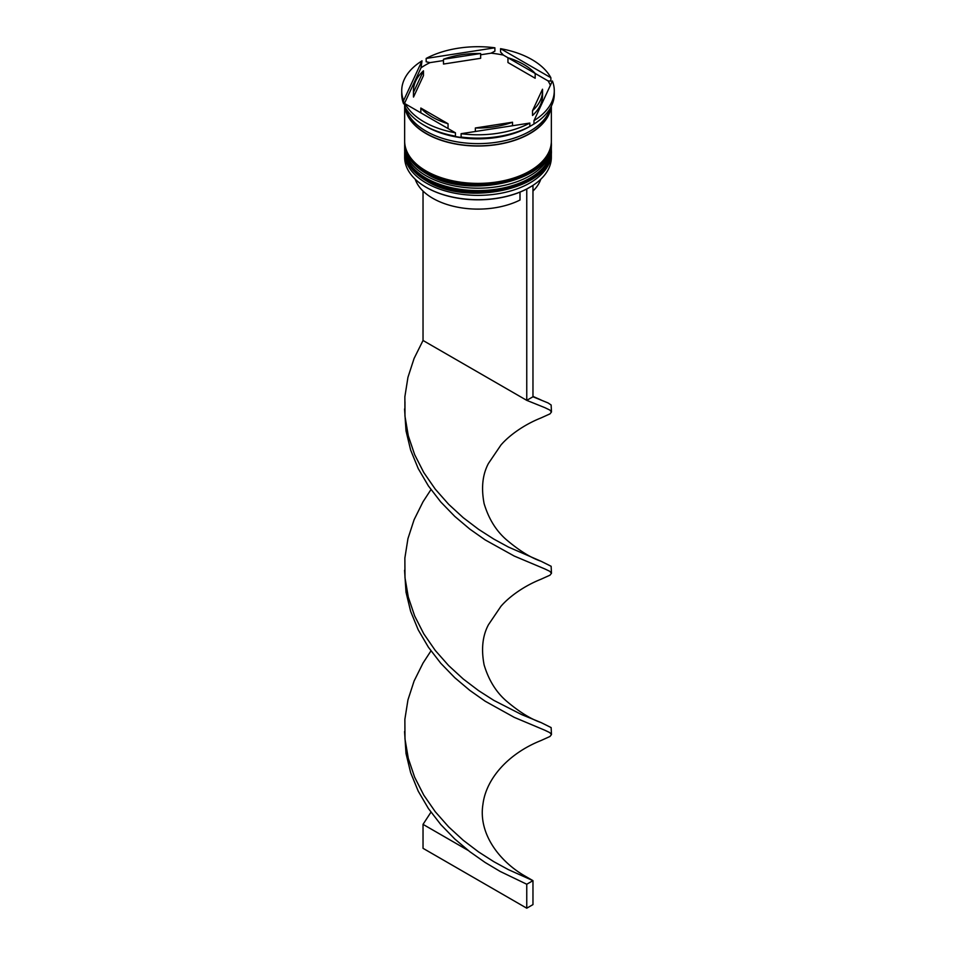 <?xml version="1.0" encoding="UTF-8"?>
<svg xmlns="http://www.w3.org/2000/svg" width="956" height="956" viewBox="0 0 956 956"><rect width="100%" height="100%" fill="white"/><g stroke="black" fill="none" stroke-linecap="round" stroke-linejoin="round"><path stroke-width="1.43" d="M529.66 187.4A72.764 42.004 180 0 1 529.445 187.519A72.764 42.004 180 0 1 526.242 189.264A72.764 42.004 180 0 1 426.555 187.519L426.137 187.28A73.349 42.351 0 0 0 529.863 187.28A73.349 42.351 0 0 0 551.349 157.346L551.349 153.032A73.349 42.351 180 0 1 506.071 192.156A73.349 42.351 180 0 1 426.137 182.966A73.349 42.351 180 0 1 404.651 153.032A73.349 42.351 180 0 1 404.699 151.61M551.301 151.61A73.349 42.351 180 0 1 551.349 153.032M551.301 144.416A73.349 42.351 180 0 1 551.349 145.838A73.349 42.351 180 0 1 506.071 184.962A73.349 42.351 180 0 1 426.137 175.785A73.349 42.351 180 0 1 404.651 145.838A73.349 42.351 180 0 1 404.699 144.416M405.129 103.774L455.438 132.812A76.277 44.036 0 0 1 424.058 121.89A76.277 44.036 0 0 1 405.129 103.774L405.129 107.12A76.277 44.036 0 0 0 424.058 125.236L426.137 126.443A73.349 42.351 0 0 0 529.863 126.443L530.7 125.953A74.52 43.02 180 0 1 526.003 128.439L529.827 126.419A76.277 44.036 0 0 1 461.103 137.043L461.103 133.697L529.827 123.061L529.827 126.419M550.381 85.311A74.52 43.02 180 0 0 548.075 80.902L550.871 81.069L550.871 77.723L500.562 48.672L500.562 52.03L503.358 55.078A74.52 43.02 180 0 0 491.073 53.178L494.897 51.158L494.897 47.8L426.173 58.436L426.173 61.782L429.997 62.63A74.52 43.02 180 0 0 421.01 67.816L422.026 60.825L403.611 100.499L403.611 103.857L404.639 103.093A74.52 43.02 180 0 0 405.129 104.551M533.974 120.671L533.974 124.017A76.277 44.036 0 0 0 554.277 94.094L554.277 90.748A76.277 44.036 0 0 0 552.389 80.997L533.974 120.671A76.277 44.036 0 0 0 554.277 90.748M533.974 123.945A74.52 43.02 180 0 1 530.7 125.953M426.137 126.443L424.058 125.236A76.277 44.036 0 0 0 455.438 136.17L452.642 135.991A74.52 43.02 180 0 0 464.927 137.891L461.103 137.043M404.651 145.838L404.651 148.24A73.349 42.351 0 0 0 426.137 178.174A73.349 42.351 0 0 0 506.071 187.364A73.349 42.351 0 0 0 551.349 148.24L551.349 145.838M404.663 103.164A73.349 42.351 0 0 0 404.651 103.678L404.651 141.046A73.349 42.351 0 0 0 426.137 170.993A73.349 42.351 0 0 0 506.071 180.17A73.349 42.351 0 0 0 551.349 141.046L551.349 106.2M404.651 103.678A73.349 42.351 0 0 0 426.137 133.625A73.349 42.351 0 0 0 503.776 143.328A73.349 42.351 0 0 0 551.182 106.522M405.547 107.873A73.349 42.351 0 0 0 426.137 131.223A73.349 42.351 0 0 0 500.693 141.548A73.349 42.351 0 0 0 550.453 107.873M548.075 80.902L535.169 73.445A64.542 37.26 0 0 0 523.637 64.399A64.542 37.26 0 0 0 507.959 57.742L503.358 55.078M507.959 62.534L507.959 57.742L535.169 73.445L535.169 78.237L507.959 62.534M415.215 179.226A63.956 36.925 0 0 0 432.781 198.298A63.956 36.925 0 0 0 520.004 200.031L520.004 192.12M426.555 187.519L426.137 187.28A73.349 42.351 0 0 1 404.651 157.346L404.651 153.032M475.359 131.486L475.359 127.984A64.542 37.26 0 0 0 512.524 122.225L512.524 125.738M420.831 112.832L420.831 108.04A64.542 37.26 0 0 0 448.041 123.754L448.041 128.546M423.472 70.816A64.542 37.26 0 0 0 413.458 90.748A64.542 37.26 0 0 0 413.506 92.266L413.506 97.058L423.472 75.608L423.472 70.816L413.506 92.266M413.458 90.748L413.458 95.54A64.542 37.26 0 0 0 413.506 97.058M480.641 53.512A64.542 37.26 0 0 0 443.476 59.26L443.476 64.052L480.641 58.304L480.641 53.512L443.476 59.26M475.359 127.984L512.524 122.225M420.831 108.04L448.041 123.754M461.103 133.697A76.277 44.036 0 0 0 529.827 123.061M422.026 60.825A76.277 44.036 0 0 0 401.723 90.748A76.277 44.036 0 0 0 403.611 100.499M494.897 47.8A76.277 44.036 0 0 0 426.173 58.436M550.871 77.723A76.277 44.036 0 0 0 500.562 48.672M455.438 132.812L455.438 136.17M401.723 90.748L401.723 94.094A76.277 44.036 0 0 0 403.611 103.857M404.747 103.439A73.349 42.351 0 0 0 405.129 106.116M421.01 67.816L404.639 103.093M491.073 53.178L480.641 54.791M443.476 60.551L429.997 62.63M532.528 110.681L532.528 115.473A64.542 37.26 0 0 0 542.542 95.54L542.542 90.748A64.542 37.26 0 0 0 542.494 89.219L532.528 110.681A64.542 37.26 0 0 0 542.542 90.748M532.97 191.057A63.956 36.925 0 0 0 540.785 179.226M532.492 185.691L526.242 189.264M423.03 191.057L423.03 340.479L526.756 400.361L532.97 396.764L548.051 402.93L551.134 404.997L551.481 411.952L549.987 413.876L540.905 417.987C524.677 424.416 509.572 434.992 500.932 445.03L488.456 463.433C482.541 474.487 481.095 487.871 484.106 503.597C488.683 518.833 496.164 530.927 506.549 539.853C519.311 550.656 530.819 557.79 541.072 561.268L551.134 566.287L551.481 573.253L549.987 575.177L540.905 579.276C524.677 585.705 509.572 596.281 500.932 606.319L488.456 624.734C482.541 635.776 481.095 649.16 484.106 664.886C488.683 680.134 496.164 692.216 506.549 701.154C519.311 711.945 530.819 719.091 541.072 722.569L551.134 727.588L551.481 734.543L549.987 736.467L540.905 740.577C507.983 753.71 486.054 778.949 482.947 804.271C478.06 834.194 500.215 862.049 525.418 876.282L532.97 880.655L526.756 884.24L500.179 871.442L485.122 862.467L469.766 851.653L454.769 838.986L440.776 824.562L428.419 808.549L418.226 791.162L410.65 772.687L406.013 753.483L404.567 731.531M526.756 189.563L526.756 400.361L544.896 407.674L549.76 410.016L551.469 411.928M532.97 185.966L532.97 396.764M404.567 408.953L406.013 430.893L410.65 450.097L418.226 468.571L428.419 485.959L440.776 501.972L454.769 516.395L469.766 529.062L485.122 539.877L514.256 556.057L544.896 568.963L549.76 571.306L551.469 573.23M423.03 340.479L414.091 358.44L407.949 377.321L404.866 396.764L404.962 416.135L408.296 435.805L414.641 454.626L423.771 472.515L435.267 489.149L448.627 504.278L463.266 517.71L478.562 529.325L493.822 539.088L508.389 547.035L541.072 561.268M430.965 650.881L423.03 663.07L414.091 681.03L407.949 699.912L404.866 719.354L404.986 738.976L408.296 758.395L414.641 777.216L423.771 795.105L435.267 811.74L448.627 826.868L463.266 840.3L478.562 851.916L493.822 861.679L508.389 869.625L532.97 880.655L532.97 904.603L526.756 908.2L526.756 884.24M404.567 570.242L406.013 592.182L410.65 611.398L418.226 629.861L428.419 647.248L440.776 663.273L454.769 677.696L469.766 690.352L485.122 701.178L514.256 717.358L544.896 730.265L549.76 732.607L551.469 734.519M430.965 489.591L423.03 501.769L414.091 519.741L407.949 538.622L404.866 558.065L404.986 577.687L408.296 597.094L414.641 615.927L423.771 633.816L435.267 650.45L448.627 665.579L463.266 679.011L478.562 690.614L493.822 700.378L521.641 714.586L541.072 722.569M430.965 812.182L423.03 824.359L468.225 850.458M526.756 908.2L423.03 848.319L423.03 824.359M404.651 149.913A73.349 42.351 0 0 0 404.651 150.152A73.349 42.351 0 0 0 426.137 180.098A73.349 42.351 0 0 0 506.071 189.276A73.349 42.351 0 0 0 551.349 150.152A73.349 42.351 0 0 0 551.349 149.913M551.349 149.674A73.349 42.351 180 0 1 506.071 188.798A73.349 42.351 180 0 1 426.137 179.62A73.349 42.351 180 0 1 404.651 149.674L404.651 150.152C405.033 162.269 412.311 172.522 426.495 180.899C468.524 207.703 554.337 187.531 551.349 150.152L551.337 148.945M404.651 142.731A73.349 42.351 0 0 0 404.651 142.97A73.349 42.351 0 0 0 426.137 172.905A73.349 42.351 0 0 0 506.071 182.094A73.349 42.351 0 0 0 551.349 142.97A73.349 42.351 0 0 0 551.349 142.731M551.349 142.492A73.349 42.351 180 0 1 506.071 181.616A73.349 42.351 180 0 1 426.137 172.427A73.349 42.351 180 0 1 404.651 142.492L404.651 142.97C405.033 155.087 412.311 165.34 426.495 173.717C468.524 200.521 554.337 180.337 551.349 142.97L551.337 141.763M550.787 107.275A73.05 42.172 180 0 1 503.059 143.304A73.05 42.172 180 0 1 426.34 133.505A73.05 42.172 180 0 1 405.213 107.275M405.129 106.69A73.05 42.172 180 0 1 405.009 105.471M404.663 148.945L404.651 149.674M404.663 141.763L404.651 142.492M404.962 401.783L404.962 416.135M532.97 396.417L541.072 399.978"/></g></svg>

